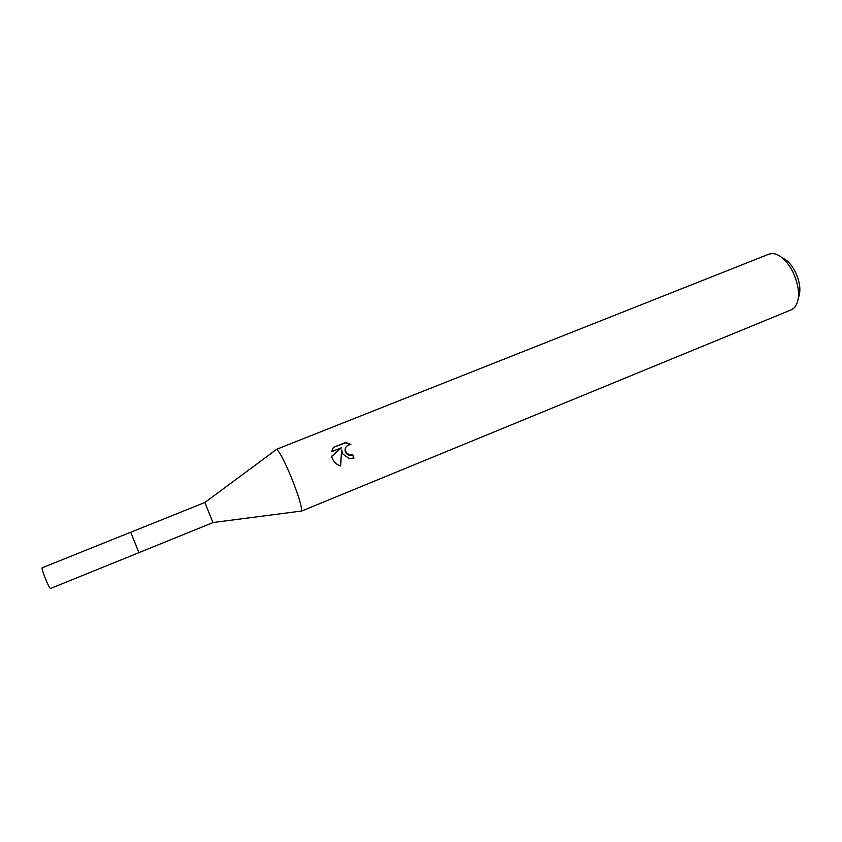 <?xml version="1.0" encoding="UTF-8"?>
<svg xmlns="http://www.w3.org/2000/svg" width="842" height="842" viewBox="0 0 842 842"><rect width="100%" height="100%" fill="white"/><g stroke="black" fill="none" stroke-linecap="round" stroke-linejoin="round"><path stroke-width="1.26" d="M130.689 532.239L138.941 552.647L130.689 532.239L42.237 567.761C40.7 567.718 48.815 588.179 50.457 588.495L138.93 552.668L130.71 532.26L204.848 502.506L276.05 449.765M138.941 552.647L212.963 522.598L204.89 502.527M300.826 511.126L301.468 511.041C302.12 506.989 298.436 495.043 290.416 475.214C283.649 459.416 279.039 450.807 276.576 449.375M353.672 458.164L352.682 454.691L353.998 458.037L349.251 458.553L342.894 454.08L341.673 449.996L340.621 465.963C336.747 464.731 333.958 462.195 332.274 458.353L331.643 456.28L341.536 447.691L331.559 451.701M301.289 511.189L791.575 309.698L794.659 307.509C800.279 299.657 799.816 288.048 793.269 272.682C787.186 260.915 780.387 254.516 772.861 253.495L769.125 254.073L276.344 449.396M331.569 451.701L333.39 447.365L345.662 442.45L350.872 444.534C345.778 445.334 344.22 448.081 346.188 452.754L349.725 454.996L352.682 454.691M798.448 297.668C801.016 290.869 800.089 282.491 795.658 272.534C791.901 265.041 787.491 260.189 782.407 257.957M352.461 455.069L349.504 455.385C345.494 453.922 344.21 451.291 345.662 447.481M350.03 444.534L345.441 442.871L333.379 447.386M340.442 465.91L341.673 449.996M333.19 447.776L332.358 449.165M341.536 447.691L331.674 456.469M212.973 522.545L301.468 511.041"/></g></svg>
